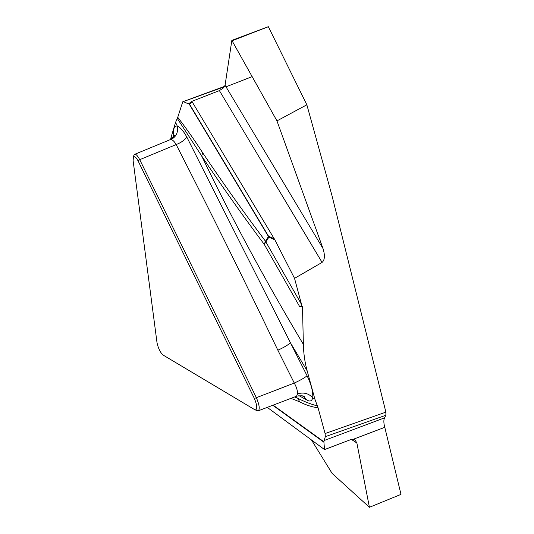 <?xml version="1.0" encoding="UTF-8"?>
<svg xmlns="http://www.w3.org/2000/svg" width="534" height="534" viewBox="0 0 534 534"><rect width="100%" height="100%" fill="white"/><g stroke="black" fill="none" stroke-linecap="round" stroke-linejoin="round"><path stroke-width="0.8" d="M301.57 304.527L294.534 278.347L274.823 239.786L268.829 237.209L265.892 241.969L301.57 304.527L302.084 306.776L299.574 306.469L264.19 244.292C242.182 214.868 221.31 185.371 201.578 155.808L177.275 118.394L177.742 117.306C186.086 128.1 194.449 140.001 202.827 153.011L201.578 155.808C231.843 218.58 265.778 281.438 303.372 344.383C303.586 353.561 304.841 362.372 307.15 370.823L290.436 342.755L307.083 375.796C311.255 384.433 313.138 391.762 312.73 397.783C311.883 401.214 309.84 401.908 306.596 399.866L298.84 395.587M302.084 306.776L302.478 306.616L303.372 344.383M202.827 153.011C222.591 182.528 243.484 211.951 265.511 241.275L268.442 236.509L189.149 103.997L190.484 103.776L191.866 101.353L219.401 90.613L223.679 87.723L225.068 85.246L231.769 40.891L268.348 26.7L231.843 40.384L225.068 85.246L323.023 248.59L276.959 120.891L306.85 104.791L331.921 195.384L385.888 412.135L385.875 415.252L384.553 417.842C383.552 419.998 383.626 423.155 384.787 427.32L400.994 494.384L369.421 507.3L356.872 443.02L351.399 439.409M224.427 86.768L182.768 101.78L177.742 117.306M170.506 139.548L171.167 136.991L171.521 139.007M296.537 396.215L297.511 393.858C297.665 390.848 296.59 387.25 294.281 383.065L277.854 350.211C243.264 278.02 209.375 209.475 176.173 144.567C174.384 141.47 172.662 139.801 170.987 139.561C176.293 136.784 178.376 132.258 177.241 125.977L175.573 122.366L171.167 136.991M175.573 122.366L177.275 118.394M183.663 101.807L188.015 103.683L191.613 102.274M189.149 103.997L188.015 103.683M254.685 409.651L255.399 409.912C257.495 409.124 257.154 405.306 254.371 398.457L138.106 160.934C136.063 157.196 134.495 155.968 133.393 157.236L133.12 160.714L157.036 342.868C158.211 348.055 160.1 352.039 162.69 354.816L254.685 409.651M173.623 137.098L173.363 136.784C172.809 129.508 174.104 125.911 177.241 125.977C180.345 127.359 183.529 131.05 186.807 137.044L290.436 342.755C288.066 344.991 283.874 347.474 277.854 350.211M323.023 248.59C325.119 255.412 324.805 260.025 322.082 262.414L219.401 90.613M294.534 278.347L322.082 262.414M297.511 393.858C303.646 392.063 308.719 393.371 312.73 397.783L314.893 399.178L307.15 370.823M314.893 399.178L318.037 407.756C312.09 407.055 306.002 405.099 299.761 401.882L297.752 398.284C304.26 401.608 310.795 404.151 317.363 405.92M385.875 415.252L325.333 436.658L325.072 433.548L318.037 407.756M134.047 155.034L134.575 154.399C135.796 153.765 137.512 155.521 139.734 159.679L256.227 397.396C259.25 404.398 259.978 408.85 258.423 410.739L256.567 410.526M138.106 160.934L139.734 159.679L176.173 144.567C181.106 142.625 184.651 140.122 186.807 137.044M191.866 101.353L274.823 239.786M170.987 139.561L170.146 139.694M265.511 241.275L264.19 244.292L265.892 241.969L265.511 241.275M306.85 104.791L268.348 26.7M276.959 120.891L231.843 40.384M311.469 439.956L332.108 473.384L369.421 507.3M294.548 396.976L297.752 398.284L295.135 396.749M302.104 395.727L304.186 396.929L306.596 399.866M273.114 405.152L323.871 441.745L324.525 449.575L350.905 439.569L353.214 439.295L355.21 440.17L356.872 443.02M325.333 436.658L324.105 440.543L384.553 417.842M323.871 441.745L324.105 440.543M324.525 449.575L267.26 407.389M254.371 398.457L294.281 383.065C300.328 380.255 304.594 377.832 307.083 375.796M223.679 87.723L225.054 85.32M252.155 76.629L226.009 86.815M325.072 433.548L385.888 412.135M173.417 137.365L173.363 136.784M189.436 104.017L268.575 236.268L274.209 238.678M268.442 236.509L268.829 237.209L268.442 236.509M384.787 427.32L353.214 439.295M299.761 401.882L290.93 398.357M323.824 442.145L272.767 405.286M169.999 139.754L134.268 154.48M134.021 155.047L133.273 156.969M174.398 135.743L174.525 135.162C175.653 134.728 174.298 136.197 170.459 139.568M182.962 101.707L224.687 86.321M296.831 396.094C301.957 395.52 304.487 395.807 304.413 396.962L301.763 395.654M296.717 396.148L258.169 410.853M257.495 410.913L255.466 409.965M355.444 440.363L354.276 439.602"/></g></svg>
